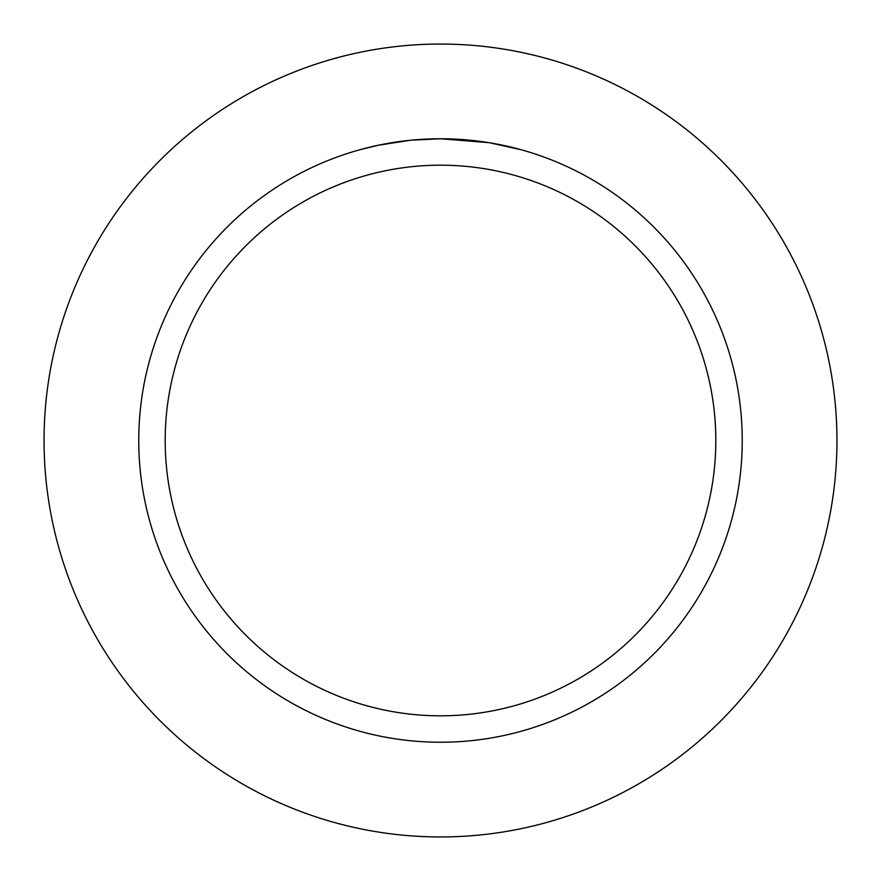 <?xml version="1.0" encoding="UTF-8"?>
<svg xmlns="http://www.w3.org/2000/svg" width="881" height="881" viewBox="0 0 881 881"><rect width="100%" height="100%" fill="white"/><g stroke="black" fill="none" stroke-linecap="round" stroke-linejoin="round"><path stroke-width="1.32" d="M440.5 44.05A396.45 396.45 0 0 1 836.95 440.5A396.45 396.45 0 0 1 440.5 836.95A396.45 396.45 0 0 1 44.05 440.5A396.45 396.45 0 0 1 440.5 44.05A396.45 396.45 0 0 1 836.95 440.5A396.45 396.45 0 0 1 440.5 836.95A396.45 396.45 0 0 1 44.05 440.5A396.45 396.45 0 0 1 440.5 44.05M488.746 142.645L440.5 138.758L449.773 138.901M450.422 138.923L465.609 139.804M469.463 140.156L475.09 140.751M440.5 138.758A301.743 301.743 0 0 1 742.243 440.5A301.743 301.743 0 0 1 440.5 742.243A301.743 301.743 0 0 1 138.758 440.5A301.743 301.743 0 0 1 440.5 138.758L411.152 140.189L437.273 138.78M490.023 142.854L521.2 149.748M440.5 165.188A275.312 275.312 0 0 1 715.812 440.5A275.312 275.312 0 0 1 440.5 715.812A275.312 275.312 0 0 1 165.188 440.5A275.312 275.312 0 0 1 440.5 165.188M409.874 140.321L378.037 145.299L359.811 149.748M400.227 141.456L402.54 141.158M416.339 139.727L418.354 139.572M419.455 139.495L420.799 139.396"/></g></svg>

